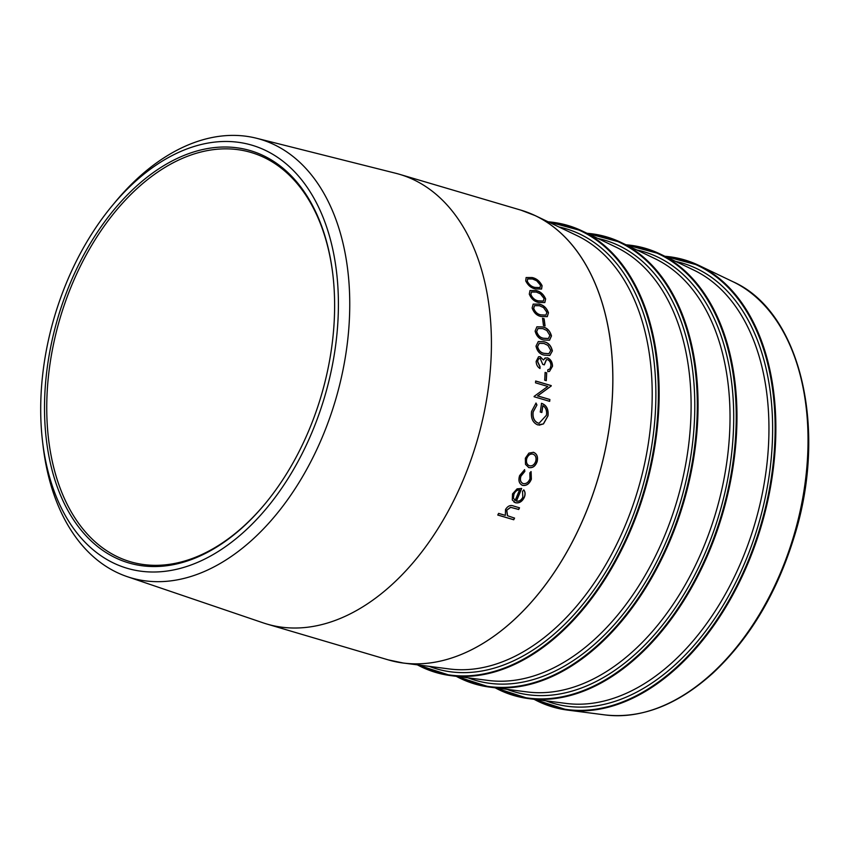 <?xml version="1.0" encoding="UTF-8"?>
<svg xmlns="http://www.w3.org/2000/svg" width="851" height="851" viewBox="0 0 851 851"><rect width="100%" height="100%" fill="white"/><g stroke="black" fill="none" stroke-linecap="round" stroke-linejoin="round"><path stroke-width="1.28" d="M332.784 338.581A214.931 137.309 106.4 0 1 265.001 503.898A214.931 137.309 106.4 0 1 56.943 485.995A214.931 137.309 106.4 0 1 148.393 176.221A214.931 137.309 106.4 0 1 332.815 274.192A214.931 137.309 106.4 0 1 332.784 338.581M42.593 375.419A220.547 140.894 106.4 0 1 112.141 205.772A220.547 140.894 106.4 0 1 325.646 224.143A220.547 140.894 106.4 0 1 231.791 542.034A220.547 140.894 106.4 0 1 42.55 441.488A220.547 140.894 106.4 0 1 42.593 375.419M332.869 274.671A213.346 136.298 -73.6 0 0 251.13 152.489A213.346 136.298 -73.6 0 0 48.56 375.153A213.346 136.298 -73.6 0 0 130.32 561.724A213.346 136.298 -73.6 0 0 265.299 503.526M112.141 205.772L115.257 202.017A228.611 146.042 106.4 0 1 256.576 138.266L395.875 173.306A234.44 149.776 106.4 0 1 399.619 174.338A234.44 149.776 106.4 0 1 476.879 441.595A234.44 149.776 106.4 0 1 266.852 624.028A234.44 149.776 106.4 0 1 263.15 622.858L127.161 576.627A228.611 146.042 106.4 0 1 43.124 446.339L42.55 441.488M529.279 294.127L530.003 290.542L535.96 290.521C540.311 291.382 543.544 294.201 545.651 298.956L544.821 302.552L538.789 302.488C534.492 301.69 531.322 298.903 529.279 294.127M532.12 307.956L533.205 304.105L539.13 304.105C543.502 304.956 546.619 307.849 548.48 312.785L547.278 316.646L541.31 316.551C536.981 315.774 533.917 312.913 532.12 307.956M542.512 318.274L544.108 318.742A234.44 149.776 106.4 0 1 545.055 325.976L543.459 325.507A234.44 149.776 106.4 0 0 542.512 318.274M535.119 331.103L536.885 326.816L542.661 326.912C547.076 327.741 550.012 330.752 551.48 335.932L549.523 340.219L543.789 339.985C539.417 339.241 536.524 336.283 535.119 331.103M536.013 346.091L538.3 341.549L543.895 341.74C548.331 342.559 551.161 345.612 552.384 350.92L549.842 355.463L544.363 355.122C539.96 354.388 537.183 351.378 536.013 346.091M544.768 358.218L547.533 357.845C550.714 359.25 552.373 362.058 552.522 366.238L549.48 371.44L547.757 371.6A234.44 149.776 106.4 0 0 547.821 369.791L550.012 368.845L550.927 365.739C550.927 362.803 549.842 360.781 547.672 359.675L546.416 359.686L544.321 364.866L542.725 364.388L540.236 358.494C538.609 358.452 537.779 359.558 537.758 361.803L540.055 366.717A234.44 149.776 106.4 0 1 540.002 368.526C537.545 367.026 536.268 364.632 536.162 361.356L538.566 356.75L540.236 356.707L543.438 359.984L545.491 357.856M540.236 358.494L539.268 358.526M545.097 372.398L546.693 372.866A234.44 149.776 106.4 0 1 546.278 380.674L544.683 380.195A234.44 149.776 106.4 0 0 545.097 372.398M549.895 399.502L537.672 395.896L551.203 386.014A234.44 149.776 106.4 0 0 551.235 385.599L535.662 381.003A234.44 149.776 106.4 0 1 535.524 382.833L547.778 386.45L534.151 396.364A234.44 149.776 106.4 0 1 534.109 396.747L549.672 401.353A234.44 149.776 106.4 0 0 549.895 399.502L549.767 399.523A234.248 149.648 106.4 0 1 549.555 401.31M536.949 404.991L533.162 411.948C532.513 417.49 534.141 421.181 538.034 423.043L539.098 423.224L546.427 415.245C547.065 410.842 545.885 407.64 542.885 405.64A234.44 149.776 106.4 0 1 541.853 412.501L540.257 412.033A234.44 149.776 106.4 0 0 541.544 403.321C546.523 405.076 548.682 409.257 548.001 415.873L543.47 423.926L537.736 424.904C532.822 422.766 530.769 418.277 531.577 411.416L536.034 403.076L536.949 404.991L533.034 411.948C532.396 417.479 534.024 421.171 537.906 423.032L539.034 423.224M533.332 452.264L533.375 452.275C536.875 453.764 538.087 456.891 537.013 461.646C535.279 466.22 532.524 468.178 528.769 467.529L525.492 464.369L525.354 458.21L528.875 453.136L533.492 452.296C536.992 453.796 538.204 456.923 537.13 461.689C535.385 466.263 532.641 468.22 528.886 467.571L528.471 467.433M530.981 471.56L531.247 479.134C529.311 483.825 526.407 485.889 522.525 485.336L522.631 485.4C519.089 483.762 518.099 480.485 519.642 475.56L524.61 469.688L524.833 471.411L520.993 476.103C519.801 479.836 520.535 482.326 523.184 483.591C526.216 484.017 528.482 482.4 529.971 478.751L529.822 472.879L531.098 471.603L531.364 479.187C529.428 483.879 526.514 485.942 522.631 485.4L521.62 484.974M522.514 483.325L523.184 483.591M523.822 489.942C525.344 491.974 525.492 494.463 524.29 497.41C522.11 501.707 519.142 503.473 515.387 502.728L512.291 499.994L512.525 493.888L517.1 488.846L521.663 488.463A234.44 149.776 106.4 0 1 516.408 501.09C519.099 501.601 521.227 500.303 522.801 497.218L522.546 491.293L523.822 489.942M498.601 513.387L505.345 515.376L505.515 509.515C507.792 505.888 510.515 504.739 513.696 506.079L519.504 507.802A234.44 149.776 106.4 0 1 518.716 509.494L510.685 507.345L506.77 510.228L507.536 515.738L514.568 518.099A234.44 149.776 106.4 0 1 513.738 519.759L497.771 515.046A234.44 149.776 106.4 0 0 498.601 513.387M525.716 280.862L526.141 277.532L532.077 277.532C536.407 278.415 539.747 281.138 542.087 285.691L541.587 289.021L535.545 288.968C531.269 288.149 528.003 285.447 525.716 280.862M256.576 138.266A228.611 146.042 106.4 0 1 335.571 399.874A228.611 146.042 106.4 0 1 127.161 576.627M526.078 277.596L531.96 277.639C536.29 278.522 539.63 281.245 541.959 285.798L541.523 289.063M527.588 279L527.184 281.383C529.077 284.925 531.673 286.968 534.992 287.532L540.002 287.649M540.47 285.17L536.683 280.787L532.566 279.011L527.641 278.947L527.301 281.277C529.184 284.819 531.79 286.861 535.109 287.425L540.066 287.595L540.47 285.17M519.376 507.76A234.248 149.648 106.4 0 1 518.621 509.419L510.589 507.27L506.675 510.153L507.43 515.653M514.451 518.068A234.248 149.648 106.4 0 1 513.642 519.674L497.803 514.993M523.705 489.878C525.227 491.91 525.386 494.399 524.184 497.346C522.003 501.633 519.036 503.409 515.28 502.654L513.94 502.037M521.546 488.431A234.248 149.648 106.4 0 1 516.302 501.026L516.408 501.09M519.578 489.804L519.472 489.74C516.993 489.878 515.121 491.346 513.855 494.154L513.387 498.08L515.089 500.494A234.44 149.776 106.4 0 0 519.578 489.804C517.1 489.942 515.227 491.41 513.961 494.218L513.387 498.08M513.483 498.154L515.089 500.494M524.833 471.411L520.876 476.06C519.695 479.783 520.418 482.272 523.067 483.538M522.525 485.336L521.652 484.985M524.503 469.646L524.716 471.358M526.631 458.593L526.748 458.625C525.929 462.263 526.843 464.646 529.471 465.774C532.332 466.263 534.417 464.763 535.726 461.274C536.555 457.647 535.641 455.264 532.992 454.126L532.875 454.094C530.035 453.626 527.96 455.125 526.631 458.593C525.822 462.221 526.726 464.603 529.354 465.731M532.992 454.126C530.152 453.657 528.077 455.157 526.748 458.625M542.885 405.64L542.757 405.65A234.248 149.648 106.4 0 1 541.736 412.469M541.417 403.331C546.395 405.087 548.555 409.267 547.874 415.873L543.342 423.926L539.151 425.17M535.917 403.076L536.821 404.991M535.662 381.067L551.108 385.62A234.248 149.648 106.4 0 1 551.076 386.035L537.545 395.906L549.767 399.523M545.097 372.461L546.565 372.898A234.248 149.648 106.4 0 1 546.161 380.631M538.502 356.771L540.108 356.76L543.438 359.984M544.64 358.26L547.395 357.888C550.586 359.303 552.246 362.1 552.395 366.281L549.427 371.451M546.353 359.707L544.193 364.824M540.098 358.548C538.481 358.494 537.651 359.601 537.63 361.845L539.928 366.76A234.248 149.648 106.4 0 1 539.874 368.451M538.236 341.581L543.768 341.794C548.204 342.613 551.033 345.676 552.256 350.974L549.789 355.484M539.226 343.347L537.481 346.559C538.523 350.633 540.757 352.91 544.193 353.388L548.874 353.708M550.778 350.389L547.938 345.389L543.98 343.485L539.289 343.315L537.609 346.506C538.64 350.58 540.885 352.857 544.321 353.346L548.938 353.686L550.778 350.389M536.821 326.858L542.534 326.986C546.948 327.816 549.884 330.816 551.352 335.996L549.459 340.251M537.949 328.539L536.577 331.582C537.811 335.571 540.13 337.815 543.544 338.304L548.374 338.549M549.884 335.4L546.821 330.496L542.832 328.624L538.013 328.507L536.704 331.518C537.938 335.507 540.257 337.751 543.672 338.241L548.438 338.517L549.884 335.4M542.534 318.391L543.98 318.827A234.248 149.648 106.4 0 1 544.917 325.933M533.141 304.147L539.002 304.19C543.374 305.041 546.502 307.934 548.363 312.87L547.214 316.689M534.46 305.711L533.577 308.456C535.109 312.274 537.555 314.445 540.928 314.966L545.874 315.125M546.874 312.264L543.491 307.562L539.438 305.722L534.524 305.669L533.705 308.37C535.226 312.189 537.672 314.359 541.045 314.881L545.938 315.083L546.874 312.264M529.95 290.585L535.843 290.616C540.194 291.489 543.417 294.297 545.523 299.052L544.768 302.594M531.375 292.074L530.747 294.637C532.449 298.329 534.981 300.435 538.321 300.977L543.321 301.105M544.034 298.435L540.438 293.882L536.364 292.074L531.428 292.021L530.864 294.542C532.577 298.222 535.098 300.339 538.449 300.882L543.385 301.052L544.034 298.435M664.897 256.279A233.057 148.893 106.4 0 1 698.809 265.374A233.057 148.893 106.4 0 1 761.4 525.588A233.057 148.893 106.4 0 1 567.511 710.085A233.057 148.893 106.4 0 1 534.098 699.309M534.045 699.299L567.511 710.085L605.082 714.925A227.026 145.032 -73.6 0 0 793.94 535.205A227.026 145.032 -73.6 0 0 732.977 281.724L698.809 265.374L664.844 256.257M535.13 699.437A232.6 148.595 -73.6 0 0 773.165 463.635A232.6 148.595 -73.6 0 0 665.833 256.725M675.683 261.438A229.366 146.521 106.4 0 1 758.401 524.705A229.366 146.521 106.4 0 1 545.959 700.83M625.985 244.79A233.057 148.893 106.4 0 1 659.897 253.885A233.057 148.893 106.4 0 1 734.987 452.232A233.057 148.893 106.4 0 1 528.599 698.597A233.057 148.893 106.4 0 1 495.186 687.821M495.133 687.81L528.599 698.597L565.926 703.405A227.068 145.064 -73.6 0 0 767.017 463.37A227.068 145.064 -73.6 0 0 693.852 270.129L659.897 253.885L625.932 244.769M496.207 687.948A232.6 148.595 -73.6 0 0 734.253 452.136A232.6 148.595 -73.6 0 0 626.921 245.237M636.771 249.949A229.366 146.521 106.4 0 1 719.489 513.217A229.366 146.521 106.4 0 1 507.036 689.342M587.073 233.302A233.057 148.893 106.4 0 1 620.975 242.397A233.057 148.893 106.4 0 1 696.075 440.744A233.057 148.893 106.4 0 1 489.676 687.108A233.057 148.893 106.4 0 1 456.274 676.332M456.21 676.322L489.676 687.108L527.014 691.916A227.068 145.064 -73.6 0 0 728.094 451.881A227.068 145.064 -73.6 0 0 654.93 258.64L620.975 242.397L587.02 233.28M457.295 676.46A232.6 148.595 -73.6 0 0 695.331 440.648A232.6 148.595 -73.6 0 0 587.998 233.748M597.849 238.461A229.366 146.521 106.4 0 1 680.566 501.728A229.366 146.521 106.4 0 1 468.124 677.853M548.15 221.813A233.057 148.893 106.4 0 1 582.063 230.908A233.057 148.893 106.4 0 1 657.153 429.255A233.057 148.893 106.4 0 1 450.764 675.62A233.057 148.893 106.4 0 1 417.352 664.833M417.298 664.833L450.764 675.62L488.102 680.428A227.068 145.064 -73.6 0 0 689.182 440.392A227.068 145.064 -73.6 0 0 616.018 247.152L582.063 230.908L548.097 221.792M418.373 664.971A232.6 148.595 -73.6 0 0 656.419 429.159A232.6 148.595 -73.6 0 0 549.086 222.26M558.937 226.972A229.366 146.521 106.4 0 1 641.654 490.24A229.366 146.521 106.4 0 1 429.212 666.365M528.216 212.622A234.44 149.765 106.4 0 1 535.332 215.675A234.44 149.765 106.4 0 1 610.869 415.203A234.44 149.765 106.4 0 1 403.257 663.025A234.44 149.765 106.4 0 1 395.619 661.727M650.27 428.904A227.068 145.064 -73.6 0 0 577.106 235.663L535.332 215.675L520.982 210.165A234.44 149.776 -73.6 0 1 610.827 415.182A234.44 149.776 -73.6 0 1 388.216 659.865L403.257 663.025L449.179 668.939A227.068 145.064 -73.6 0 0 650.27 428.904M266.852 624.028L388.216 659.865M399.619 174.338L520.982 210.165M605.082 714.925C641.771 718.935 677.853 704.862 713.351 672.715C750.167 637.995 777.197 592.424 794.451 536.002C828.055 428.308 800.376 311.402 732.977 281.724"/></g></svg>
